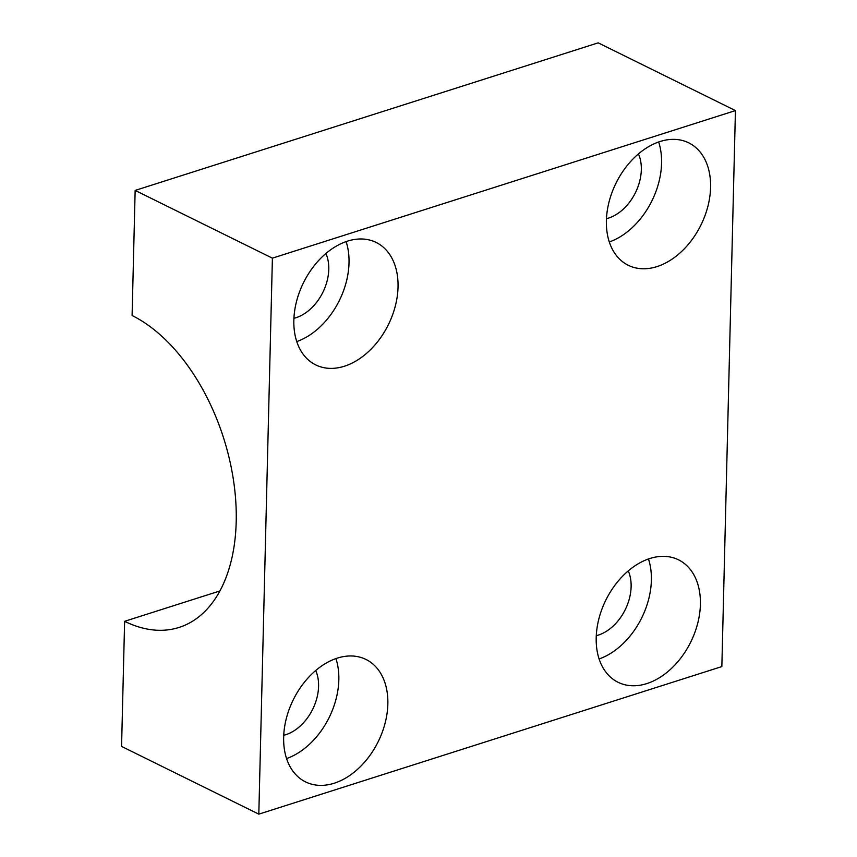 <?xml version="1.0" encoding="UTF-8"?>
<svg xmlns="http://www.w3.org/2000/svg" width="857" height="857" viewBox="0 0 857 857"><rect width="100%" height="100%" fill="white"/><g stroke="black" fill="none" stroke-linecap="round" stroke-linejoin="round"><path stroke-width="1.29" d="M219.885 590.955L124.619 621.314A166.901 99.98 -107.7 0 0 179.038 627.442A166.901 99.98 -107.7 0 0 233.49 480.252A166.901 99.98 -107.7 0 0 132.096 315.526L135.149 190.425L598.186 42.85L735.435 110.585L272.397 258.161L135.149 190.425M124.619 621.314L121.565 746.415L258.814 814.15L272.397 258.161M258.814 814.15L721.851 666.575L735.435 110.585M315.708 670.495A41.725 28.934 -63.7 0 1 285.799 734.706A41.725 28.934 -63.7 0 1 283.742 735.285M628.256 570.88A41.725 28.934 -63.7 0 1 598.347 635.091A41.725 28.934 -63.7 0 1 596.29 635.669M638.454 153.885A41.725 28.934 -63.7 0 1 608.545 218.096A41.725 28.934 -63.7 0 1 606.477 218.674M325.906 253.501A41.725 28.934 -63.7 0 1 295.997 317.711A41.725 28.934 -63.7 0 1 293.93 318.29M334.23 783.223A68.281 47.349 -63.7 0 1 305.542 781.895A68.281 47.349 -63.7 0 1 293.298 699.719A68.281 47.349 -63.7 0 1 365.971 659.44A68.281 47.349 -63.7 0 1 385.157 722.944A68.281 47.349 -63.7 0 1 334.23 783.223M646.778 683.607A68.281 47.349 -63.7 0 1 618.09 682.29A68.281 47.349 -63.7 0 1 605.845 600.104A68.281 47.349 -63.7 0 1 678.519 559.825A68.281 47.349 -63.7 0 1 697.705 623.328A68.281 47.349 -63.7 0 1 646.778 683.607M656.965 266.613A68.281 47.349 -63.7 0 1 628.277 265.295A68.281 47.349 -63.7 0 1 616.033 183.109A68.281 47.349 -63.7 0 1 688.707 142.83A68.281 47.349 -63.7 0 1 707.893 206.333A68.281 47.349 -63.7 0 1 656.965 266.613M344.418 366.228A68.281 47.349 -63.7 0 1 315.73 364.9A68.281 47.349 -63.7 0 1 303.485 282.724A68.281 47.349 -63.7 0 1 376.159 242.445A68.281 47.349 -63.7 0 1 395.345 305.949A68.281 47.349 -63.7 0 1 344.418 366.228M335.923 658.572A68.281 47.349 -63.7 0 1 286.57 758.574M648.47 558.968A68.281 47.349 -63.7 0 1 599.118 658.958M658.658 141.973A68.281 47.349 -63.7 0 1 609.306 241.963M346.11 241.578A68.281 47.349 -63.7 0 1 296.758 341.579"/></g></svg>
